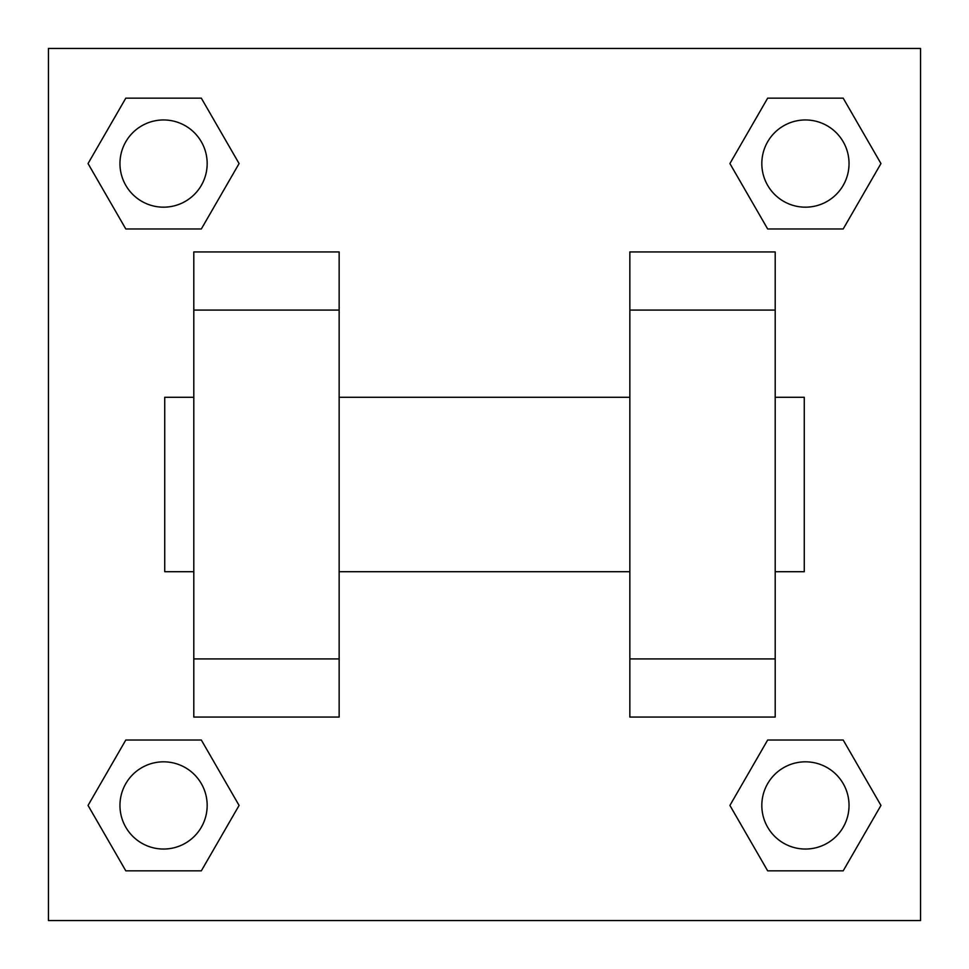 <?xml version="1.0" encoding="UTF-8"?>
<svg xmlns="http://www.w3.org/2000/svg" width="969" height="969" viewBox="0 0 969 969"><rect width="100%" height="100%" fill="white"/><g stroke="black" fill="none" stroke-linecap="round" stroke-linejoin="round"><path stroke-width="1.45" d="M239.089 163.567L201.334 228.975L125.8 228.975L88.046 163.567L125.8 98.16L201.334 98.16L239.089 163.567L201.334 228.975L167.734 228.975M167.734 740.025L201.334 740.025L239.089 805.433L201.334 870.84L125.8 870.84L88.046 805.433L125.8 740.025L201.334 740.025M801.266 228.975L767.666 228.975L729.911 163.567L767.666 98.16L843.2 98.16L880.954 163.567L843.2 228.975L767.666 228.975M729.911 805.433L767.666 740.025L843.2 740.025L880.954 805.433L843.2 870.84L767.666 870.84L729.911 805.433L767.666 740.025L801.266 740.025M48.45 48.45L920.55 48.45L920.55 920.55L48.45 920.55L48.45 48.45M193.8 310.08L193.8 717.06L339.15 717.06L339.15 251.94L193.8 251.94L193.8 310.08L339.15 310.08M629.85 310.08L629.85 717.06L775.2 717.06L775.2 251.94L629.85 251.94L629.85 310.08L775.2 310.08M775.2 571.71L804.27 571.71L804.27 397.29L775.2 397.29M193.8 397.29L164.73 397.29L164.73 571.71L193.8 571.71M193.8 658.92L339.15 658.92M629.85 658.92L775.2 658.92M193.8 717.06L339.15 717.06M629.85 717.06L775.2 717.06M843.2 870.84L767.666 870.84L843.2 870.84L880.954 805.433M767.666 740.025L843.2 740.025L767.666 740.025M849.038 805.433A43.605 43.605 0 0 0 783.63 767.666A43.605 43.605 0 0 0 783.63 843.2A43.605 43.605 0 0 0 849.038 805.433M88.046 805.433L125.8 740.025M201.334 870.84L125.8 870.84L201.334 870.84L239.089 805.433M207.172 805.433A43.605 43.605 0 0 0 141.765 767.666A43.605 43.605 0 0 0 141.765 843.2A43.605 43.605 0 0 0 207.172 805.433M729.911 163.567L767.666 98.16L843.2 98.16L767.666 98.16M880.954 163.567L843.2 228.975M849.038 163.567A43.605 43.605 0 0 0 783.63 125.8A43.605 43.605 0 0 0 783.63 201.334A43.605 43.605 0 0 0 849.038 163.567M88.046 163.567L125.8 98.16L201.334 98.16L125.8 98.16M201.334 228.975L125.8 228.975L201.334 228.975M207.172 163.567A43.605 43.605 0 0 0 141.765 125.8A43.605 43.605 0 0 0 141.765 201.334A43.605 43.605 0 0 0 207.172 163.567M339.15 571.71L629.85 571.71M339.15 397.29L629.85 397.29"/></g></svg>
